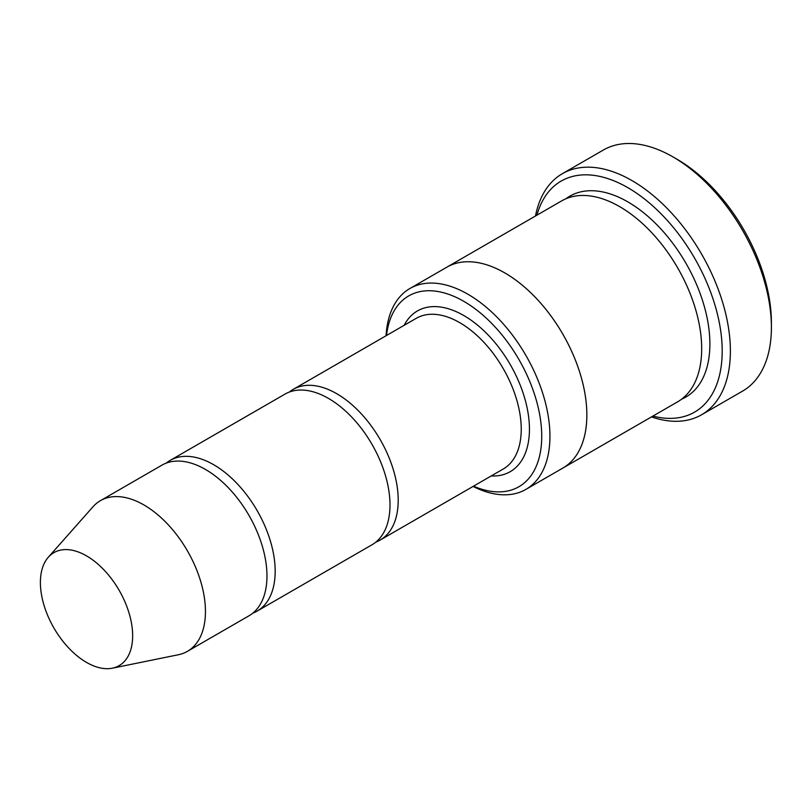 <?xml version="1.0" encoding="UTF-8"?>
<svg xmlns="http://www.w3.org/2000/svg" width="812" height="812" viewBox="0 0 812 812"><rect width="100%" height="100%" fill="white"/><g stroke="black" fill="none" stroke-linecap="round" stroke-linejoin="round"><path stroke-width="1.22" d="M252.857 613.121A86.996 50.232 -120 0 0 257.15 611.091A86.996 50.232 -120 0 0 270.487 541.371A86.996 50.232 -120 0 0 213.657 464.708A86.996 50.232 -120 0 0 170.155 460.404A86.996 50.232 -120 0 0 166.247 463.104M170.155 460.404L284.992 394.104A86.996 50.232 60 0 1 328.484 398.418A86.996 50.232 60 0 1 385.314 475.081A86.996 50.232 60 0 1 371.987 544.791L257.15 611.091M473.508 486.175A110.188 63.62 -120 0 0 541.665 432.522A110.188 63.62 -120 0 0 467.052 303.292A110.188 63.62 -120 0 0 386.512 335.498M446.255 267.524A115.994 66.97 60 0 1 446.833 267.178A115.994 66.97 60 0 1 504.831 272.933A115.994 66.97 60 0 1 580.6 375.144A115.994 66.97 60 0 1 562.828 468.088A115.994 66.97 60 0 1 562.249 468.422M562.828 468.088L677.655 401.798A115.994 66.97 60 0 0 695.437 308.844A115.994 66.97 60 0 0 619.657 206.634A115.994 66.97 60 0 0 561.66 200.889L446.833 267.178A115.994 66.97 60 0 1 504.831 272.923A115.994 66.97 60 0 1 580.61 375.144A115.994 66.97 60 0 1 562.828 468.088L525.912 489.392A115.994 66.97 -120 0 0 543.695 396.449A115.994 66.97 -120 0 0 467.925 294.238A115.994 66.97 -120 0 0 409.928 288.493A115.994 66.97 -120 0 0 386.065 335.752M473.061 486.429A115.994 66.97 -120 0 0 525.912 489.392M562.371 173.687L603.377 150.017A139.197 80.368 60 0 1 672.975 156.909L677.076 159.274A133.391 77.018 60 0 1 771.4 322.648L771.4 327.388A139.197 80.368 60 0 1 742.574 391.11L701.558 414.78A139.197 80.368 -120 0 0 722.893 303.241A139.197 80.368 -120 0 0 631.959 180.579A139.197 80.368 -120 0 0 562.371 173.687A139.197 80.368 -120 0 0 535.494 215.992M375.895 542.091A86.996 50.232 -120 0 0 380.189 540.051A86.996 50.232 -120 0 0 393.526 470.341A86.996 50.232 -120 0 0 336.686 393.678A86.996 50.232 -120 0 0 293.193 389.374A86.996 50.232 -120 0 0 289.285 392.074M48.314 557.235L92.984 506.779A86.996 50.232 60 0 1 100.434 500.659L161.953 465.134A86.996 50.232 60 0 1 205.456 469.448A86.996 50.232 60 0 1 262.286 546.111A86.996 50.232 60 0 1 248.949 615.821L187.44 651.336A86.996 50.232 60 0 1 178.407 654.736L112.371 668.185A65.244 37.667 60 0 1 53.907 627.981A65.244 37.667 60 0 1 48.314 557.235A65.244 37.667 60 0 1 86.519 555.875A65.244 37.667 60 0 1 130.63 618.998A65.244 37.667 60 0 1 112.371 668.185M100.434 500.659A86.996 50.232 60 0 1 143.937 504.962A86.996 50.232 60 0 1 200.767 581.625A86.996 50.232 60 0 1 187.44 651.336M652.919 416.079A133.391 77.018 -120 0 0 694.564 258.094A133.391 77.018 -120 0 0 536.925 215.16M651.488 416.901A139.197 80.368 -120 0 0 701.558 414.78M677.076 159.274L672.975 156.909A139.197 80.368 60 0 1 771.4 327.388M491.169 475.974A92.801 53.572 -120 0 0 510.22 364.527A92.801 53.572 -120 0 0 404.173 325.297M565.913 198.767A115.994 66.97 60 0 1 627.859 201.894A115.994 66.97 60 0 1 704.704 307.839A115.994 66.97 60 0 1 681.613 399.179M380.189 540.051L503.217 469.021A86.996 50.232 -120 0 0 503.217 368.567A86.996 50.232 -120 0 0 416.221 318.334L293.193 389.374M446.833 267.189L409.928 288.493"/></g></svg>
